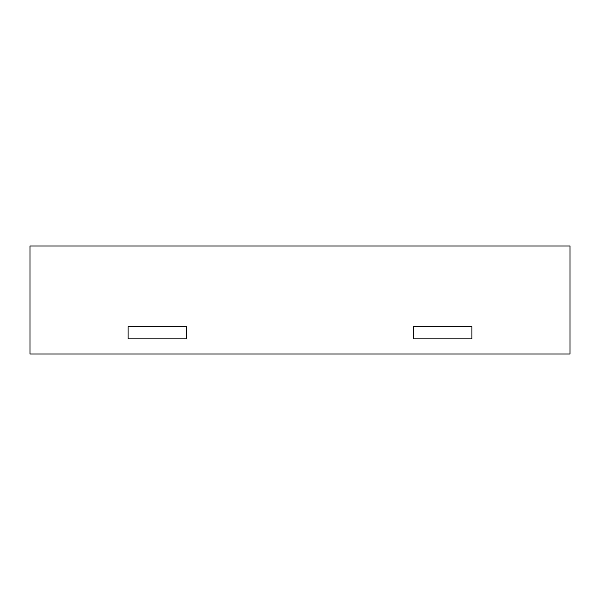 <?xml version="1.0" encoding="UTF-8"?>
<svg xmlns="http://www.w3.org/2000/svg" width="600" height="600" viewBox="0 0 600 600"><rect width="100%" height="100%" fill="white"/><g stroke="black" fill="none" stroke-linecap="round" stroke-linejoin="round"><path stroke-width="0.9" d="M128.1 338.88L186.6 338.88L186.6 326.64L186.6 338.88L128.1 338.88L128.1 326.64L186.6 326.64L128.1 326.64L128.1 338.88M413.4 338.88L471.9 338.88L471.9 326.64L471.9 338.88L413.4 338.88L413.4 326.64L471.9 326.64L413.4 326.64L413.4 338.88M570 246L30 246L30 354L570 354L570 246"/></g></svg>
